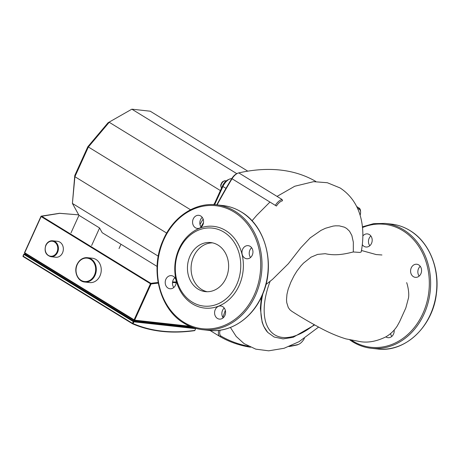 <?xml version="1.0" encoding="UTF-8"?>
<svg xmlns="http://www.w3.org/2000/svg" width="460" height="460" viewBox="0 0 460 460"><rect width="100%" height="100%" fill="white"/><g stroke="black" fill="none" stroke-linecap="round" stroke-linejoin="round"><path stroke-width="0.69" d="M314.64 324.933L293.129 337.341L283.067 338.893L274.143 337.025L267.737 332.402L263.632 326.151L262.154 322.253L260.343 308.361L261.406 297.022M291.755 311.259L289.904 309.77L288.282 307.516L286.752 302.674L286.522 299.627L286.959 294.302L288.155 289.242L290.835 282.198L293.974 275.862L296.941 271.038L300.909 265.903L303.577 263.057L311.052 257.163L317.624 254.397L325.26 253.69C335.829 256.036 344.908 254.029 353.309 251.965L353.337 242.178L351.842 235.439L349.502 231.184L346.627 228.442L344.385 227.171L339.29 225.86L335.443 225.825L333.126 226.096L325.513 228.252L320.982 230.391L309.965 238.033M353.309 251.965L359.795 252.431L361.186 251.976C365.746 228.344 361.692 202.043 340.049 187.927L327.313 182.723L313.611 181.665L294.756 186.242L277.041 196.397M217.103 204.895A311.023 160.488 -58.4 0 1 232.035 178.767A9.418 4.859 -58.4 0 1 237.682 173.27A9.418 4.859 -58.4 0 1 238.786 172.897A311.023 160.488 -58.4 0 1 315.686 181.372A9.418 4.859 -58.4 0 1 315.738 181.401A9.418 4.859 -58.4 0 1 315.79 181.435M237.682 173.27L236.848 173.644A8.476 4.376 121.6 0 0 231.771 178.589A310.08 160.005 121.6 0 0 216.758 204.861M288.938 346.57A311.023 160.488 121.6 0 0 296.827 345.011A9.418 4.859 121.6 0 0 297.936 344.638L298.764 344.264A8.476 4.376 -58.4 0 1 297.769 344.603A310.08 160.005 -58.4 0 1 290.001 346.138M357.518 208.259A310.08 160.005 -58.4 0 1 359.191 209.202A8.476 4.376 -58.4 0 1 360.588 212.071L360.542 211.157A9.418 4.859 121.6 0 0 359.041 208.006A9.418 4.859 121.6 0 0 358.99 207.977A311.023 160.488 121.6 0 0 356.816 206.758M218.736 330.372A9.418 4.859 121.6 0 0 219.874 336.507A9.418 4.859 121.6 0 0 219.932 336.536A311.023 160.488 121.6 0 0 250.447 347.208M282.089 199.502A9.418 4.859 121.6 0 0 275.339 205.373L276.448 206.04A8.476 4.376 -58.4 0 1 282.526 200.755L282.089 199.502L238.786 172.897M225.325 310.31A311.023 160.488 121.6 0 0 222.881 317.4M360.588 212.071A8.476 4.376 -58.4 0 1 360.122 215.263A310.08 160.005 -58.4 0 1 360.111 215.291M304.422 338.359A310.08 160.005 -58.4 0 1 303.847 339.319A8.476 4.376 -58.4 0 1 298.764 344.264M248.457 346.253A310.08 160.005 -58.4 0 1 221.105 336.151A8.476 4.376 -58.4 0 1 220.144 330.194M224.934 315.405A310.08 160.005 -58.4 0 1 225.331 314.243M199.991 224.497A64.348 33.206 -58.4 0 1 203.142 219.081M201.02 226.958A68.114 35.15 -58.4 0 1 203.521 222.508M91.615 245.554L99.584 227.982L102.195 232.708L157.096 266.438M120.98 244.248L119.019 248.578M70.995 232.886L78.965 215.314L99.584 227.982M236.814 173.661L131.859 109.181L108.054 122.745L131.859 109.181L150.219 111.199L247.796 171.155M108.054 122.745L87.837 146.711L88.377 146.993L109.227 122.279L220.386 190.578M87.837 146.711L74.773 175.519L74.905 176.697L88.377 146.993L190.549 209.766M74.773 175.519L72.41 203.435L74.905 176.697L166.681 233.088M78.965 215.314L72.41 203.435L158.257 256.174M213.578 204.608A64.348 33.206 -58.4 0 1 214.532 203.481M203.285 223.709A67.338 34.747 121.6 0 0 201.583 226.763M214.665 204.665L222.916 186.472A9.418 4.859 -58.4 0 1 229.546 179.107L227.884 179.848A7.532 3.887 121.6 0 0 222.577 185.742L214.015 204.625M229.546 179.107A9.418 4.859 -58.4 0 1 231.742 178.635M394.168 330.079A6.595 5.485 96.3 0 1 387.981 337.686A6.595 5.485 96.3 0 1 386.038 337.007A6.595 5.485 96.3 0 1 385.825 336.869M390.586 333.552A6.595 5.485 -83.7 0 0 391.799 336.415M420.883 273.752A6.595 5.485 96.3 0 1 415.351 277.345A6.595 5.485 96.3 0 1 411.263 267.841A6.595 5.485 96.3 0 1 416.794 264.241A6.595 5.485 96.3 0 1 420.883 273.752M420.244 266.305A6.595 5.485 -83.7 0 0 418.531 268.64A6.595 5.485 -83.7 0 0 419.169 276.08M362.808 235.986A6.595 5.485 96.3 0 1 367.413 233.904A6.595 5.485 96.3 0 1 369.363 234.577A6.595 5.485 96.3 0 1 371.916 242.265A6.595 5.485 96.3 0 1 365.97 247.008A6.595 5.485 96.3 0 1 364.027 246.336A6.595 5.485 96.3 0 1 362.279 244.593M370.863 235.968A6.595 5.485 -83.7 0 0 369.788 245.743M239.079 285.643A41.107 34.212 -83.7 0 0 225.705 230.552A41.107 34.212 -83.7 0 0 179.072 248.774A41.107 34.212 -83.7 0 0 192.447 303.87A41.107 34.212 -83.7 0 0 239.079 285.643M236.664 284.683A39.226 32.643 -83.7 0 0 223.905 232.116A39.226 32.643 -83.7 0 0 179.406 249.504A39.226 32.643 -83.7 0 0 192.171 302.076A39.226 32.643 -83.7 0 0 236.664 284.683M212.543 242.868A24.673 20.533 -83.7 0 0 193.66 256.433A24.673 20.533 -83.7 0 0 207.161 291.726M226.044 278.162A24.673 20.533 -83.7 0 0 210.737 242.569A24.673 20.533 -83.7 0 0 190.026 256.03A24.673 20.533 -83.7 0 0 205.333 291.623A24.673 20.533 -83.7 0 0 226.044 278.162M217.413 318.423A6.595 5.485 -83.7 0 0 219.357 319.102A6.595 5.485 -83.7 0 0 225.302 314.358A6.595 5.485 -83.7 0 0 222.749 306.671A6.595 5.485 -83.7 0 0 220.8 305.992A6.595 5.485 -83.7 0 0 214.855 310.736A6.595 5.485 -83.7 0 0 217.413 318.423M250.545 257.496A6.595 5.485 96.3 0 1 249.906 250.056A6.595 5.485 96.3 0 1 251.62 247.727M252.264 255.168A6.595 5.485 -83.7 0 0 248.17 245.657A6.595 5.485 -83.7 0 0 242.638 249.257A6.595 5.485 -83.7 0 0 246.727 258.761A6.595 5.485 -83.7 0 0 252.264 255.168M201.164 227.159A6.595 5.485 96.3 0 1 202.239 217.384M200.738 215.993A6.595 5.485 -83.7 0 0 198.789 215.32A6.595 5.485 -83.7 0 0 192.843 220.064A6.595 5.485 -83.7 0 0 195.402 227.752A6.595 5.485 -83.7 0 0 197.346 228.424A6.595 5.485 -83.7 0 0 203.291 223.681A6.595 5.485 -83.7 0 0 200.738 215.993M173.794 287.494A6.595 5.485 96.3 0 1 173.155 280.054A6.595 5.485 96.3 0 1 174.869 277.719M165.887 279.255A6.595 5.485 -83.7 0 0 169.976 288.759A6.595 5.485 -83.7 0 0 175.513 285.165A6.595 5.485 -83.7 0 0 171.419 275.655A6.595 5.485 -83.7 0 0 165.887 279.255M223.175 317.837A6.595 5.485 96.3 0 1 224.25 308.062M92.379 258.233A12.242 10.189 96.3 0 1 99.975 275.897A12.242 10.189 96.3 0 1 89.694 282.572L84.766 282.032A12.242 10.189 96.3 0 0 95.042 275.35A12.242 10.189 96.3 0 0 87.446 257.692L92.379 258.233M57.546 241.333A8.004 6.664 96.3 0 1 62.514 252.879A8.004 6.664 96.3 0 1 55.792 257.243L50.864 256.703A8.004 6.664 96.3 0 0 57.58 252.333A8.004 6.664 96.3 0 0 52.618 240.787L57.546 241.333M23.023 256.059A0.471 0.431 -68.8 0 0 23.161 256.582L23 256.007L23.811 254.317M194.074 327.859L133.739 321.212L133.291 321.603L133.894 321.845A0.471 0.391 -83.7 0 0 133.739 321.212L24.409 254.041A0.471 0.42 -89.9 0 0 23.845 254.248L24.409 254.041A425.212 86.227 -155.6 0 1 25.208 254.041M25.651 253.598L25.271 254.437L133.314 320.815L193.292 327.6M24.581 252.643A0.471 0.42 -89.9 0 0 24.673 253.103M158.131 282.503A341.395 176.163 121.6 0 0 150.868 283.354L150.466 283.745L151.07 283.987A0.471 0.368 -98.1 0 0 150.868 283.354L41.538 216.183A0.471 0.397 -105.8 0 0 41.262 216.148L41.262 216.148A0.471 0.397 -105.8 0 0 41.02 216.39L59.731 213.336L78.718 214.86L59.576 213.285L41.273 216.142M41.607 216.223L41.02 216.39M314.22 324.702A66.056 34.086 -58.4 0 1 271.572 332.35A66.056 34.086 -58.4 0 1 270.101 281.336M262.93 293.543A68.408 35.299 121.6 0 0 267.737 332.402M231.771 178.589L275.339 205.373M359.041 208.006L356.73 206.586L358.99 207.977L359.191 209.202M219.874 336.507L210.111 330.504L219.822 336.473M297.769 344.603L296.827 345.011M221.105 336.151L219.932 336.536M221.542 187.709A4.002 2.064 -58.4 0 1 221.433 184.058A4.002 2.064 -58.4 0 1 225.733 180.889C223.382 180.803 221.892 181.803 221.266 183.891C220.449 184.989 220.541 186.26 221.542 187.709L221.657 187.778M225.981 188.358L222.916 186.472L222.577 185.742M351.704 340.365A61.876 51.497 -83.7 0 0 352.671 340.969A61.876 51.497 -83.7 0 0 422.855 313.536A61.876 51.497 -83.7 0 0 402.73 230.615A61.876 51.497 -83.7 0 0 362.457 227.562M352.808 341.866A62.819 52.279 -83.7 0 0 371.335 348.289A62.819 52.279 -83.7 0 0 424.062 314.019A62.819 52.279 -83.7 0 0 403.627 229.833A62.819 52.279 -83.7 0 0 385.1 223.41L373.629 223.652L362.382 226.849M377.562 348.973A62.819 52.279 -83.7 0 0 430.29 314.703A62.819 52.279 -83.7 0 0 409.854 230.517A62.819 52.279 -83.7 0 0 391.328 224.1C397.929 224.842 404.144 226.993 409.969 230.558C428.91 241.805 439.938 268.168 436.413 293.549C432.929 326.404 405.03 352.814 377.562 348.973L371.335 348.289C364.734 347.547 358.518 345.397 352.693 341.832L349.841 339.934M261.665 296.119A62.819 52.279 -83.7 0 0 241.23 211.933A62.819 52.279 -83.7 0 0 222.703 205.516L216.476 204.827A62.819 52.279 -83.7 0 1 235.002 211.249A62.819 52.279 -83.7 0 1 255.438 295.435A62.819 52.279 -83.7 0 1 202.71 329.705L208.938 330.389A62.819 52.279 -83.7 0 0 261.665 296.119M205.838 329.935A62.819 52.279 -83.7 0 0 208.938 330.389C230.167 333.074 252.402 318.349 262.2 295.28C275.879 265.845 266.012 226.193 241.345 211.974C235.52 208.409 229.304 206.258 222.703 205.516M184.184 323.282A62.819 52.279 -83.7 0 0 202.71 329.705C196.109 328.963 189.894 326.813 184.069 323.248C159.401 309.022 149.54 269.376 163.219 239.936C173.012 216.873 195.247 202.147 216.476 204.827M254.236 294.958A61.876 51.497 -83.7 0 0 234.105 212.031A61.876 51.497 -83.7 0 0 163.915 239.464A61.876 51.497 -83.7 0 0 184.046 322.385A61.876 51.497 -83.7 0 0 254.236 294.958M77.171 264.373A12.242 10.189 96.3 0 1 87.446 257.692C82.898 257.462 79.448 259.693 77.084 264.385C73.496 271.607 77.774 281.583 84.766 282.032M77.257 264.552A11.77 9.798 -83.7 0 0 81.087 280.33A11.77 9.798 -83.7 0 0 94.438 275.109A11.77 9.798 -83.7 0 0 90.609 259.336A11.77 9.798 -83.7 0 0 77.257 264.552M45.896 245.157A8.004 6.664 96.3 0 1 52.618 240.787C49.622 240.637 47.357 242.104 45.81 245.174C44.028 251.223 45.707 255.07 50.864 256.703M45.983 245.341A7.532 6.268 -83.7 0 0 48.432 255.438A7.532 6.268 -83.7 0 0 56.977 252.097A7.532 6.268 -83.7 0 0 54.527 242A7.532 6.268 -83.7 0 0 45.983 245.341M132.497 323.765L23.195 256.611L132.532 323.782A0.471 0.402 -66.6 0 0 133.101 323.587L132.503 323.346L132.514 323.777A0.471 0.471 0 0 0 132.572 323.805C150.754 331.625 171.425 333.902 194.586 330.648A0.471 0.471 0 0 0 194.948 330.378L194.867 330.395A0.471 0.368 81.9 0 1 194.586 330.648M194.908 330.303L195.69 328.549M195.701 328.348A0.471 0.391 96.3 0 1 195.655 328.647L195.742 328.63A0.471 0.471 0 0 0 195.776 328.371M195.655 328.647L194.867 330.395A340.923 175.921 -58.4 0 1 133.101 323.587L133.894 321.845L195.655 328.647M23.96 254.432L133.291 321.603L132.503 323.346L23.167 256.174L23.96 254.432M134.027 320.309L24.736 253.178L24.552 252.586L40.986 216.459M134.055 319.924L134.124 320.373A0.471 0.391 -83.7 0 0 134.659 320.16L24.725 252.753L41.136 216.574L150.466 283.745L134.055 319.924M189.784 326.238L134.659 320.16L151.07 283.987A340.923 175.921 -58.4 0 1 158.246 283.142M25.536 253.414L25.156 254.253M133.641 320.091L133.314 320.815M133.917 321.057L134.211 320.413M172.494 282.561A340.923 175.921 -58.4 0 1 176.168 282.664M176.197 282.043A341.395 176.163 121.6 0 0 172.58 281.934M381.938 254.978L376.194 254.564L361.451 250.487M291.703 311.224C300.995 317.204 310.96 323.018 321.592 328.67C329.987 333.097 338.117 336.507 345.978 338.893L360.824 341.734C368.489 342.855 376.757 341.274 385.635 336.984C390.281 334.368 394.139 330.723 397.21 326.048L399.659 321.58L405.818 307.976L408.514 297.89C409.457 292.152 407.267 283.969 406.651 282.635L406.663 282.664M310.293 237.757L300.788 247.779L288.288 263.781L272.481 279.387L265.943 284.51M269.951 202.061L256.674 215.383L252.028 220.811M318.596 327.089L299.063 341.676L284.09 348.277L268.674 350.819L255.783 349.151L244.047 343.614L236.164 336.409L230.402 327.462M226.021 181.067L225.733 180.889M391.328 224.1L385.1 223.41M25.231 253.995L24.219 253.989A0.471 0.471 0 0 0 23.793 254.265L23 256.007A0.471 0.471 0 0 0 23.184 256.605M41.262 216.148A0.471 0.471 0 0 0 40.963 216.407L24.552 252.586A0.471 0.471 0 0 0 24.736 253.178L134.067 320.35A0.471 0.471 0 0 0 134.262 320.419L190.745 326.646M25.104 254.271L25.484 253.431"/></g></svg>
